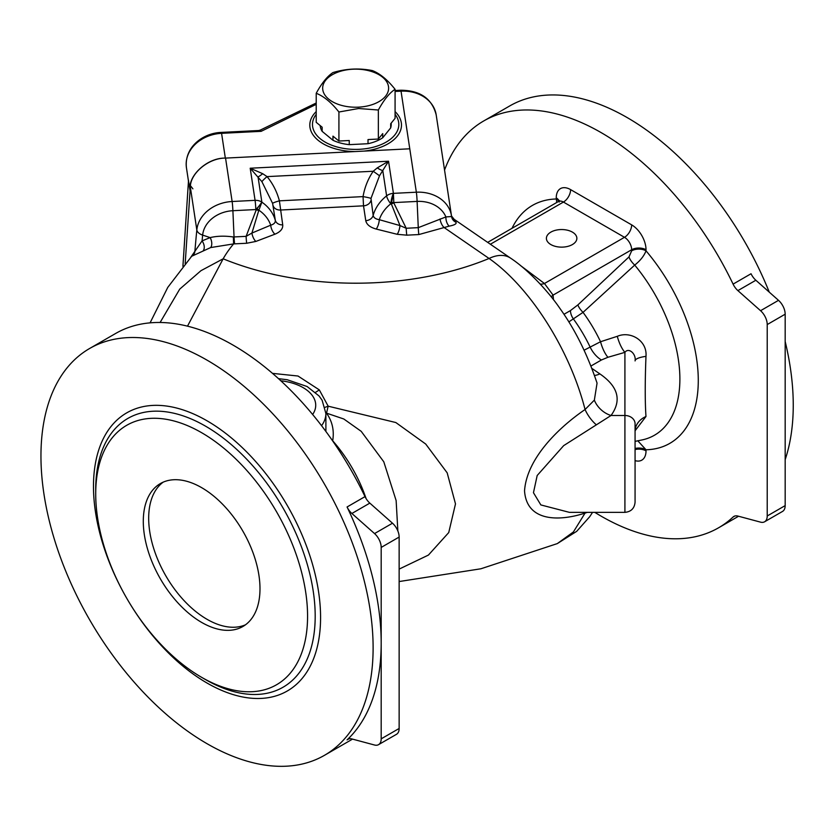 <?xml version="1.0" encoding="UTF-8"?>
<svg xmlns="http://www.w3.org/2000/svg" width="835" height="835" viewBox="0 0 835 835"><rect width="100%" height="100%" fill="white"/><g stroke="black" fill="none" stroke-linecap="round" stroke-linejoin="round"><path stroke-width="1.25" d="M201.642 677.342L201.642 677.342A149.809 86.496 60 0 1 95.712 493.871A149.809 86.496 60 0 1 201.642 432.707A149.809 86.496 60 0 1 307.572 616.188A149.809 86.496 60 0 1 201.642 677.342L205.452 679.544A155.195 89.606 60 0 0 315.192 616.188A155.195 89.606 60 0 0 205.452 426.111A155.195 89.606 60 0 0 95.712 489.467L95.712 493.871M201.642 622.409A82.519 47.647 60 0 1 147.732 549.68A82.519 47.647 60 0 1 160.383 483.559A82.519 47.647 60 0 1 242.901 531.206A82.519 47.647 60 0 1 242.901 626.49A82.519 47.647 60 0 1 201.642 622.409M188.428 180.798L190.015 190.14C187.896 175.444 207.56 157.617 225.335 158.107L225.554 158.097C208.907 157.846 190.338 173.106 190.328 187.04L185.182 263.609M316.214 104.344L261.136 131.335L258.735 130.521L221.327 132.41C203.02 132.963 184.107 147.242 186.435 167.678A35.55 28.912 171.4 0 1 221.578 133.329L221.327 132.41M190.004 190.578L188.491 180.631L182.938 266.302M192.906 188.846L190.307 185.516M349.249 144.653A35.55 20.52 180 0 1 332.967 140.27L332.967 136.126L338.916 141.031L349.249 140.51L349.249 144.653L368.016 143.703A35.55 20.52 0 0 0 382.733 137.754L390.686 127.901A35.55 20.52 0 0 0 391.197 124.467L391.197 123.131M332.967 140.27L322.164 131.366A35.55 20.52 0 0 1 320.149 125.553M316.214 114.322A43.169 24.925 0 0 0 355.146 149.392A43.169 24.925 0 0 0 398.65 122.296A43.169 24.925 0 0 0 395.08 114.322M316.214 102.997L260.437 130.02L261.136 131.335L221.578 133.329L225.335 158.107M188.512 180.203A5.083 4.133 -8.6 0 1 188.491 180.631L182.907 266.344M395.08 111.587A45.841 26.47 180 0 1 364.133 151.093L355.115 151.552A45.841 26.47 180 0 1 316.214 111.587M322.164 131.366L322.164 127.223L316.214 122.317L316.214 93.29C321.778 83.114 327.351 76.215 332.946 72.572C346.045 68.627 359.186 67.969 372.368 70.589C379.925 73.522 387.492 79.763 395.08 89.303C389.517 92.904 383.933 99.814 378.349 110.011L358.632 108.508L338.916 112.005C331.37 102.496 323.803 96.255 316.214 93.29M390.686 127.901L390.686 123.757L395.08 118.33L395.08 89.303M368.016 143.703L368.016 139.56L378.349 139.038L378.349 110.011M378.349 139.038L382.733 133.61L382.733 137.754M338.916 141.031L338.916 112.005M358.518 107.151A32.983 19.048 180 0 1 325.754 80.139A32.983 19.048 180 0 1 382.66 77.258A32.983 19.048 180 0 1 358.518 107.151M556.736 202.487L556.246 197.916A20.311 11.732 60 0 1 570.608 189.618L631.657 224.865A20.311 11.732 60 0 1 646.019 249.748L646.019 250.824A10.156 5.866 180 0 0 631.657 250.824L628.995 256.898A10.156 3.893 47.1 0 0 634.715 265.081C640.33 260.635 644.098 255.875 646.019 250.824A137.378 79.315 60 0 1 698.279 380.468A137.378 79.315 60 0 1 646.019 449.773A10.156 5.866 0 0 0 635.07 448.478M637.794 440.807L646.019 449.773L646.019 450.848A20.311 11.732 60 0 1 635.07 460.638M512.001 228.32A137.378 79.315 60 0 1 556.246 198.991A10.156 5.866 180 0 1 558.719 201.308M397.857 530.966L396.134 500.582L383.797 461.807L361.2 431.33L343.801 418.993L326.506 413.137A10.156 6.273 -39 0 1 325.89 413.304M325.086 407.303A10.156 0.814 159.5 0 0 328.176 406.186L395.842 422.541L425.725 444.053L447.174 472.84L455.492 503.881L448.739 532.563L428.418 555.077L399.14 569.105M332.518 440.713A10.156 6.148 -174.1 0 0 332.685 440.765C334.376 430.536 332.309 421.331 326.506 413.137L328.176 406.186L319.294 389.872A10.156 1.764 -35.7 0 1 315.494 392.346M591.869 368.392L599.843 373.871C618.213 386.511 621.939 400.382 611.032 415.496L563.677 445.629L537.187 475.501L533.461 492.713L540.85 504.935L569.407 512.356L624.914 512.356L624.914 352.36A20.311 7.494 73.7 0 1 617.295 336.317C630.529 330.629 647.428 340.711 645.977 356.368C644.985 381.929 644.985 401.979 645.977 416.498L635.091 430.756M587.36 512.356L585.064 513.087C559.544 521.447 526.666 522.052 524.537 490.886C526.781 457.82 559.805 426.748 585.064 409.515A20.311 8.747 -124.8 0 0 596.388 424.858M160.101 322.487L179.734 289.119L200.953 270.686L223.154 258.808A229.051 132.243 0 0 0 489.07 258.474C529.995 287.073 569.794 349.583 585.064 409.515L594.353 400.132L597.056 383.119C587.381 354.28 574.95 329.314 559.763 308.209C549.597 293.21 529.265 270.477 510.655 258.192L454.104 219.281L456.014 222.267C456.735 223.843 454.449 225.126 449.178 226.139L418.846 234.562L406.781 235.167L397.209 234.301L376.23 229.061C370.103 227.36 366.617 224.563 365.761 220.67L363.517 205.827L363.048 196.611C364.697 187.217 368.089 178.763 373.224 171.248L377.243 167.908L388.546 161.228L379.507 175.747L370.98 198.438L373.161 215.44C373.683 217.705 375.74 219.125 379.309 219.688L399.986 225.575L406.207 228.268A7.619 0.543 -92.9 0 0 406.781 235.167M635.07 423.794L635.07 502.2L635.07 423.794A10.156 8.298 180 0 0 624.914 415.496L611.032 415.496A20.311 14.696 42.1 0 1 594.353 400.132M592.547 512.356L589.74 516.667L576.703 531.331L557.321 543.595L573.415 531.947L585.064 513.087A20.311 12.786 72.5 0 1 585.533 512.356M599.843 373.871A20.311 12.702 -55.5 0 1 594.478 375.458M645.977 356.368A20.311 5.125 180 0 0 635.07 360.918C636.333 353.894 628.64 347.057 624.914 352.36L607.922 357.286L601.43 359.979L590.95 366.022M584.124 350.189L600.532 341.734L617.295 336.317M607.922 357.286A20.311 7.4 73.9 0 1 600.532 341.734A103.3 59.64 60 0 0 583.039 312.363L568.833 321.903M635.372 428.512L635.07 431.403A20.311 16.825 180 0 1 645.977 416.498M325.88 431.434L325.89 430.411M272.502 373.37L298.001 376.021L319.294 389.872M563.959 314.315L570.451 310.568L577.893 304.9A10.156 3.768 -133.6 0 0 583.039 312.363L634.715 265.081A122.661 70.818 -120 0 1 641.75 440.003L635.07 441.371M577.893 304.9L628.995 256.898M520.445 265.509L544.451 283.503L553.083 295.11L553.459 299.692M646.019 249.748A10.156 5.866 0 0 0 631.657 249.748L553.083 295.11A10.156 6.628 -7.5 0 0 551.267 296.905M631.657 250.824L631.657 249.748A10.156 5.866 -120 0 0 624.476 237.307L544.451 283.503A10.156 6.889 -49.3 0 1 540.161 284.015M190.871 257.17L202.08 240.877L210.138 237.61C217.006 235.961 224.751 235.741 233.362 236.973L233.602 243.904A204.074 117.818 0 0 0 223.154 258.808L187.499 326.161M572.403 232.12A15.239 8.799 0 0 0 550.86 232.12A15.239 8.799 0 0 0 550.86 244.561A15.239 8.799 0 0 0 572.403 244.561A15.239 8.799 0 0 0 572.403 232.12M233.362 236.973L246.116 236.347L251.919 233.059L270.707 225.179C273.943 224.26 275.487 222.663 275.32 220.388L272.617 203.406L261.919 181.686L250.197 168.221L262.691 173.69L267.054 176.613C272.826 183.575 276.938 191.653 279.401 200.838L282.721 224.865C283.055 228.78 280.466 231.879 274.934 234.186L255.844 241.44L246.69 243.256L233.602 243.904L210.681 247.557L191.726 256.241M246.69 243.256A7.619 0.543 -92.9 0 1 246.116 236.347L256.209 209.919L261.866 202.154L258.036 176.895A7.619 0.992 139.4 0 0 262.691 173.69M261.919 181.686A7.619 0.898 140.1 0 1 267.054 176.613L373.224 171.248L379.507 175.747M272.617 203.406A7.619 0.814 165.2 0 1 279.401 200.838L363.048 196.611A7.619 0.574 9.8 0 1 370.98 198.438M257.138 208.781A7.619 0.898 37.4 0 1 258.892 210.222A39.36 32.012 171.4 0 1 270.707 225.179A7.619 3.486 -111.4 0 0 274.934 234.186M192.77 255.76A7.619 7.567 -96.7 0 0 194.962 250.437A2031.336 1652.277 -8.6 0 1 196.83 229.959A35.55 28.912 -8.6 0 1 232.13 201.506L255.072 200.348A10.156 8.266 -8.6 0 1 261.866 202.154A10.156 1.179 133.6 0 1 255.834 209.554L258.735 210.577L251.919 233.059A7.619 3.298 -109.8 0 0 255.844 241.44M190.328 187.04L196.83 229.959A10.156 5.782 5.6 0 0 202.644 235.105L210.138 237.61A7.619 4.457 -107.8 0 1 210.681 247.557M355.115 151.552L225.554 158.097L232.13 201.506A10.156 0.72 87.1 0 1 232.892 210.712A30.467 24.789 171.4 0 0 202.644 235.105A2026.253 1648.144 171.4 0 0 202.08 240.877A7.619 4.686 -116.3 0 1 203.312 250.563M451.61 216.724A7.619 7.411 167.5 0 0 455.733 221.682M397.209 234.301A7.619 2.328 -76.9 0 0 399.986 225.575L391.312 203.865A7.619 0.845 -20.8 0 0 393.828 202.957L406.207 228.268L418.272 227.652L445.9 216.933L451.578 216.515A7.619 7.369 169.6 0 0 451.641 216.87L451.641 216.87A7.619 7.369 169.6 0 0 456.014 222.267M365.761 220.67A7.619 6.2 -8.6 0 0 373.161 215.44A44.432 36.145 -8.6 0 1 386.615 195.86A10.156 8.266 -8.6 0 1 393.41 193.365A10.156 2.317 99.5 0 0 390.78 203.813L391.312 203.865L393.41 193.365L416.352 192.207A35.55 28.912 -8.6 0 1 451.495 215.9A35.55 28.912 -8.6 0 1 451.578 216.515L451.589 216.599M395.08 91.453L401.04 91.161L400.779 90.232C420.151 90.378 431.956 98.582 436.183 114.854A35.55 28.912 171.4 0 0 401.04 91.161L416.352 192.207A10.156 0.72 87.1 0 1 417.114 201.412A30.467 24.789 171.4 0 1 445.9 216.933A7.619 3.956 -102.2 0 0 449.178 226.139M440.055 218.937A7.619 3.382 -110.5 0 0 444.105 227.537L489.07 258.474A38.086 23.818 -55.5 0 1 510.655 258.192M377.243 167.908A7.619 1.639 33.6 0 0 382.785 170.59L386.615 195.86A10.156 3.403 51.6 0 0 390.78 203.813A39.36 32.012 171.4 0 0 379.309 219.688A7.619 2.536 -75.5 0 1 376.23 229.061M282.721 224.865A7.619 6.2 171.4 0 1 275.32 220.388A44.432 36.145 -8.6 0 0 261.866 202.154L258.735 210.577M234.625 243.862A7.619 0.543 -92.9 0 1 234.05 236.963L232.892 210.712L255.834 209.554A10.156 0.72 87.1 0 0 255.072 200.348L250.197 168.221L388.546 161.228L393.41 193.365L393.828 202.957M391.375 202.456A7.619 0.658 2.8 0 0 393.765 202.592L417.114 201.412L418.272 227.652A7.619 0.543 -92.9 0 0 418.846 234.562M378.558 744.653L396.521 734.289A12.692 7.327 -120 0 0 399.14 728.475L381.188 738.839A12.692 7.327 60 0 1 378.558 744.653A12.692 7.327 60 0 1 374.539 745.018L351.879 738.944A12.692 7.327 -120 0 0 347.851 739.299A12.692 7.327 -120 0 0 347.068 739.883A234.875 135.604 -120 0 0 381.188 643.138A234.875 135.604 -120 0 0 347.068 506.981A12.692 7.327 -120 0 0 351.879 513.483L369.832 503.119A12.692 7.327 60 0 1 365.02 496.616L347.068 506.981M89.596 348.508A234.875 135.604 60 0 1 324.471 484.112A234.875 135.604 60 0 1 324.471 755.32A234.875 135.604 60 0 1 207.028 743.693A234.875 135.604 60 0 1 53.597 536.717A234.875 135.604 60 0 1 89.596 348.508L115.627 333.478A234.875 135.604 60 0 1 365.02 496.616M352.485 739.111A234.875 135.604 60 0 1 350.502 740.29L324.471 755.32M399.14 728.475L399.14 537.062A12.692 7.327 -120 0 0 392.492 523.211L369.832 503.119M381.188 738.839L381.188 547.426L399.14 537.062M392.492 523.211L374.539 533.575L351.879 513.483M374.539 533.575A12.692 7.327 60 0 1 381.188 547.426M737.9 290.611A12.692 7.327 60 0 1 733.088 284.119L751.041 273.744A12.692 7.327 -120 0 0 755.852 280.247L737.9 290.611L760.56 310.704L778.512 300.339A12.692 7.327 60 0 1 785.171 314.19L767.219 324.564A12.692 7.327 -120 0 0 760.56 310.704M734.769 516.04L733.088 517.011A12.692 7.327 60 0 1 733.871 516.437A12.692 7.327 60 0 1 737.9 516.072L760.56 522.146A12.692 7.327 -120 0 0 764.589 521.792A12.692 7.327 -120 0 0 767.219 515.978L767.219 324.564M767.219 515.978L785.171 505.613A12.692 7.327 60 0 1 782.541 511.417L764.589 521.792M778.512 300.339L755.852 280.247M785.171 505.613L785.171 314.19M444.554 170.058A234.875 135.604 60 0 1 483.695 120.971L509.736 105.941A234.875 135.604 60 0 1 769.275 292.146M785.171 341.484A234.875 135.604 60 0 1 785.171 459.657M733.088 517.011A234.875 135.604 60 0 1 718.57 527.793A234.875 135.604 60 0 1 601.137 516.155A234.875 135.604 60 0 1 594.802 512.356M483.695 120.971A234.875 135.604 60 0 1 733.088 284.119M163.169 482.16A82.519 47.647 -120 0 0 153.88 549.033A82.519 47.647 -120 0 0 207.028 619.299A82.519 47.647 -120 0 0 245.511 624.789M409.776 148.797L364.133 151.093M601.43 359.979A20.311 11.732 60 0 1 589.98 346.796A101.567 58.638 -120 0 0 573.561 319.179A10.156 5.866 -120 0 1 570.451 310.568M635.07 449.554A10.156 5.866 180 0 1 646.019 450.848M631.657 224.865A10.156 5.866 -60 0 1 624.476 237.307L563.427 202.06A10.156 5.866 -120 0 0 558.354 201.559L559.419 200.525L559.22 202.06M570.608 189.618A10.156 5.866 -60 0 1 563.427 202.06L490.375 244.237M556.246 197.916A10.156 5.866 180 0 1 559.064 201.005M325.89 430.547L325.89 413.523A53.325 30.791 180 0 1 321.548 425.683M312.634 414.494A43.169 24.925 0 0 0 280.81 380.77M332.685 440.765A101.567 58.638 60 0 1 366.095 498.589M273.066 205.546A7.619 6.2 171.4 0 0 280.466 210.023L363.517 205.827A7.619 6.2 -8.6 0 0 370.917 200.598M347.068 739.883L348.748 738.912M207.028 683.03A160.581 92.716 -120 0 0 305.37 543.136A160.581 92.716 -120 0 0 108.696 429.587A160.581 92.716 -120 0 0 207.028 683.03M436.183 114.854L451.589 216.526M188.418 180.809L186.435 167.678M395.08 90.524L400.779 90.232M260.437 130.02L258.735 130.521M624.914 512.356C631.083 511.761 634.464 508.369 635.07 502.2M325.89 413.523L322.101 400.205L319.064 395.978L307.134 386.532L287.219 379.737L278.504 378.662M558.354 201.559L487.661 242.369M454.104 219.281L451.391 215.816M718.57 527.793L738.558 516.249M150.081 322.853L167.793 287.355L191.591 256.387M557.321 543.595L480.897 568.781L399.14 581.546"/></g></svg>
